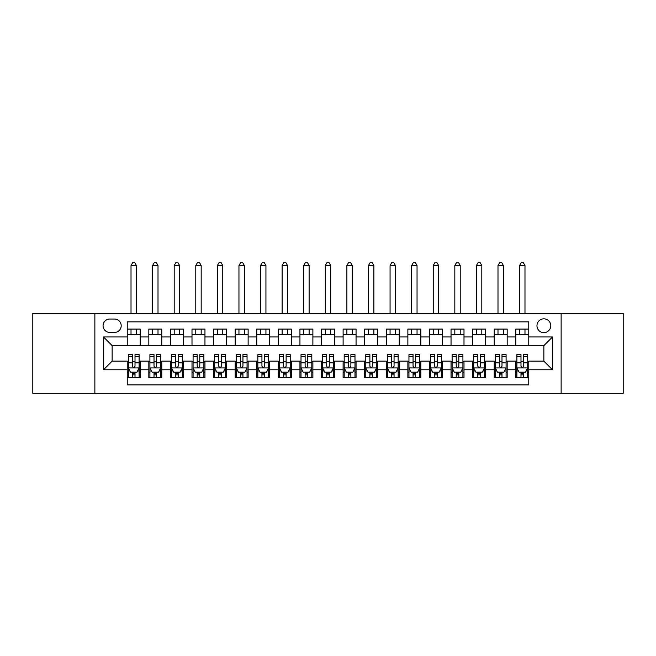 <?xml version="1.0" encoding="UTF-8"?>
<svg xmlns="http://www.w3.org/2000/svg" width="656" height="656" viewBox="0 0 656 656"><rect width="100%" height="100%" fill="white"/><g stroke="black" fill="none" stroke-linecap="round" stroke-linejoin="round"><path stroke-width="0.98" d="M543.865 318.824A6.904 6.904 0 0 0 536.961 325.737A6.904 6.904 0 0 0 543.865 332.641A6.904 6.904 0 0 0 550.778 325.737A6.904 6.904 0 0 0 543.865 318.824M561.134 393.297L623.2 393.297L623.2 313.429L561.134 313.429L561.134 393.297L94.866 393.297L94.866 313.429L32.8 313.429L32.8 393.297L94.866 393.297M528.761 329.082L515.805 329.082L515.805 336.963L507.17 336.963L507.17 345.597L515.805 345.597L515.805 336.963M507.17 336.963L507.17 329.082L494.222 329.082L494.222 336.963L485.588 336.963L485.588 345.597L494.222 345.597L494.222 336.963M485.588 336.963L485.588 329.082L472.632 329.082L472.632 336.963L463.997 336.963L463.997 345.597L472.632 345.597L472.632 336.963M463.997 336.963L463.997 329.082L451.041 329.082L451.041 336.963L442.406 336.963L442.406 345.597L451.041 345.597L451.041 336.963M442.406 336.963L442.406 329.082L429.459 329.082L429.459 336.963L420.824 336.963L420.824 345.597L429.459 345.597L429.459 336.963M420.824 336.963L420.824 329.082L407.868 329.082L407.868 336.963L399.233 336.963L399.233 345.597L407.868 345.597L407.868 336.963M399.233 336.963L399.233 329.082L386.286 329.082L386.286 336.963L377.651 336.963L377.651 345.597L386.286 345.597L386.286 336.963M377.651 336.963L377.651 329.082L364.695 329.082L364.695 336.963L356.06 336.963L356.06 345.597L364.695 345.597L364.695 336.963M356.06 336.963L356.06 329.082L343.113 329.082L343.113 336.963L334.478 336.963L334.478 345.597L343.113 345.597L343.113 336.963M334.478 336.963L334.478 329.082L321.522 329.082L321.522 336.963L312.887 336.963L312.887 345.597L321.522 345.597L321.522 336.963M312.887 336.963L312.887 329.082L299.94 329.082L299.94 336.963L291.305 336.963L291.305 345.597L299.94 345.597L299.94 336.963M291.305 336.963L291.305 329.082L278.349 329.082L278.349 336.963L269.714 336.963L269.714 345.597L278.349 345.597L278.349 336.963M269.714 336.963L269.714 329.082L256.767 329.082L256.767 336.963L248.132 336.963L248.132 345.597L256.767 345.597L256.767 336.963M248.132 336.963L248.132 329.082L235.176 329.082L235.176 336.963L226.541 336.963L226.541 345.597L235.176 345.597L235.176 336.963M226.541 336.963L226.541 329.082L213.594 329.082L213.594 336.963L204.959 336.963L204.959 345.597L213.594 345.597L213.594 336.963M204.959 336.963L204.959 329.082L192.003 329.082L192.003 336.963L183.368 336.963L183.368 345.597L192.003 345.597L192.003 336.963M183.368 336.963L183.368 329.082L170.412 329.082L170.412 336.963L161.778 336.963L161.778 345.597L170.412 345.597L170.412 336.963M161.778 336.963L161.778 329.082L148.83 329.082L148.83 345.597L140.195 345.597L140.195 329.082L127.239 329.082M127.239 377.651L140.195 377.651L140.195 361.136L148.83 361.136L148.83 377.651L161.778 377.651L161.778 361.136L170.412 361.136L170.412 369.771L161.778 369.771M170.412 369.771L170.412 377.651L183.368 377.651L183.368 361.136L192.003 361.136L192.003 369.771L183.368 369.771M192.003 369.771L192.003 377.651L204.959 377.651L204.959 361.136L213.594 361.136L213.594 369.771L204.959 369.771M213.594 369.771L213.594 377.651L226.541 377.651L226.541 361.136L235.176 361.136L235.176 369.771L226.541 369.771M235.176 369.771L235.176 377.651L248.132 377.651L248.132 361.136L256.767 361.136L256.767 369.771L248.132 369.771M256.767 369.771L256.767 377.651L269.714 377.651L269.714 361.136L278.349 361.136L278.349 369.771L269.714 369.771M278.349 369.771L278.349 377.651L291.305 377.651L291.305 361.136L299.94 361.136L299.94 369.771L291.305 369.771M299.94 369.771L299.94 377.651L312.887 377.651L312.887 361.136L321.522 361.136L321.522 369.771L312.887 369.771M321.522 369.771L321.522 377.651L334.478 377.651L334.478 361.136L343.113 361.136L343.113 369.771L334.478 369.771M343.113 369.771L343.113 377.651L356.06 377.651L356.06 361.136L364.695 361.136L364.695 369.771L356.06 369.771M364.695 369.771L364.695 377.651L377.651 377.651L377.651 361.136L386.286 361.136L386.286 369.771L377.651 369.771M386.286 369.771L386.286 377.651L399.233 377.651L399.233 361.136L407.868 361.136L407.868 369.771L399.233 369.771M407.868 369.771L407.868 377.651L420.824 377.651L420.824 361.136L429.459 361.136L429.459 369.771L420.824 369.771M429.459 369.771L429.459 377.651L442.406 377.651L442.406 361.136L451.041 361.136L451.041 369.771L442.406 369.771M451.041 369.771L451.041 377.651L463.997 377.651L463.997 361.136L472.632 361.136L472.632 369.771L463.997 369.771M472.632 369.771L472.632 377.651L485.588 377.651L485.588 361.136L494.222 361.136L494.222 369.771L485.588 369.771M494.222 369.771L494.222 377.651L507.17 377.651L507.17 361.136L515.805 361.136L515.805 369.771L507.17 369.771M109.757 332.428L114.505 332.428A6.691 6.691 0 0 0 121.196 325.737A6.691 6.691 0 0 0 114.505 319.037L109.757 319.037A6.691 6.691 0 0 0 103.066 325.737A6.691 6.691 0 0 0 109.757 332.428M561.134 313.429L94.866 313.429M528.761 336.963L528.761 321.85L127.239 321.85L127.239 345.597L112.135 345.597L112.135 361.136L127.239 361.136L127.239 384.883L528.761 384.883L528.761 361.136L543.865 361.136L543.865 345.597L528.761 345.597L528.761 336.963L552.5 336.963L552.5 369.771L528.761 369.771M127.239 369.771L103.5 369.771L103.5 336.963L127.239 336.963M515.805 369.771L515.805 377.651L528.761 377.651M127.239 334.478L140.195 334.478M127.239 345.376L140.195 345.376M127.239 361.349L128.322 361.349M132.422 361.349L135.013 361.349M139.113 361.349L140.195 361.349M127.239 372.255L128.322 372.255M132.422 372.255L135.013 372.255M139.113 372.255L140.195 372.255M148.83 345.376L161.778 345.376M148.83 334.478L161.778 334.478M148.83 361.349L149.912 361.349M154.012 361.349L156.604 361.349M160.704 361.349L161.778 361.349M148.83 372.255L149.912 372.255M154.012 372.255L156.604 372.255M160.704 372.255L161.778 372.255M170.412 361.349L171.495 361.349M175.595 361.349L178.186 361.349M182.286 361.349L183.368 361.349M170.412 372.255L171.495 372.255M175.595 372.255L178.186 372.255M182.286 372.255L183.368 372.255M170.412 334.478L183.368 334.478M170.412 345.376L183.368 345.376M192.003 361.349L193.085 361.349M197.185 361.349L199.777 361.349M203.877 361.349L204.959 361.349M192.003 372.255L193.085 372.255M197.185 372.255L199.777 372.255M203.877 372.255L204.959 372.255M192.003 334.478L204.959 334.478M192.003 345.376L204.959 345.376M213.594 361.349L214.668 361.349M218.768 361.349L221.359 361.349M225.459 361.349L226.541 361.349M213.594 372.255L214.668 372.255M218.768 372.255L221.359 372.255M225.459 372.255L226.541 372.255M213.594 334.478L226.541 334.478M213.594 345.376L226.541 345.376M235.176 361.349L236.258 361.349M240.358 361.349L242.95 361.349M247.05 361.349L248.132 361.349M235.176 372.255L236.258 372.255M240.358 372.255L242.95 372.255M247.05 372.255L248.132 372.255M235.176 334.478L248.132 334.478M235.176 345.376L248.132 345.376M256.767 361.349L257.841 361.349M261.941 361.349L264.532 361.349M268.64 361.349L269.714 361.349M256.767 372.255L257.841 372.255M261.941 372.255L264.532 372.255M268.64 372.255L269.714 372.255M256.767 334.478L269.714 334.478M256.767 345.376L269.714 345.376M278.349 361.349L279.431 361.349M283.531 361.349L286.123 361.349M290.223 361.349L291.305 361.349M278.349 372.255L279.431 372.255M283.531 372.255L286.123 372.255M290.223 372.255L291.305 372.255M278.349 334.478L291.305 334.478M278.349 345.376L291.305 345.376M299.94 361.349L301.014 361.349M305.122 361.349L307.705 361.349M311.813 361.349L312.887 361.349M299.94 372.255L301.014 372.255M305.122 372.255L307.705 372.255M311.813 372.255L312.887 372.255M299.94 334.478L312.887 334.478M299.94 345.376L312.887 345.376M321.522 361.349L322.604 361.349M326.704 361.349L329.296 361.349M333.396 361.349L334.478 361.349M321.522 372.255L322.604 372.255M326.704 372.255L329.296 372.255M333.396 372.255L334.478 372.255M321.522 334.478L334.478 334.478M321.522 345.376L334.478 345.376M343.113 361.349L344.187 361.349M348.295 361.349L350.878 361.349M354.986 361.349L356.06 361.349M343.113 372.255L344.187 372.255M348.295 372.255L350.878 372.255M354.986 372.255L356.06 372.255M343.113 334.478L356.06 334.478M343.113 345.376L356.06 345.376M364.695 361.349L365.777 361.349M369.877 361.349L372.469 361.349M376.569 361.349L377.651 361.349M364.695 372.255L365.777 372.255M369.877 372.255L372.469 372.255M376.569 372.255L377.651 372.255M364.695 334.478L377.651 334.478M364.695 345.376L377.651 345.376M386.286 361.349L387.36 361.349M391.468 361.349L394.059 361.349M398.159 361.349L399.233 361.349M386.286 372.255L387.36 372.255M391.468 372.255L394.059 372.255M398.159 372.255L399.233 372.255M386.286 334.478L399.233 334.478M386.286 345.376L399.233 345.376M407.868 361.349L408.95 361.349M413.05 361.349L415.642 361.349M419.742 361.349L420.824 361.349M407.868 372.255L408.95 372.255M413.05 372.255L415.642 372.255M419.742 372.255L420.824 372.255M407.868 334.478L420.824 334.478M407.868 345.376L420.824 345.376M429.459 361.349L430.541 361.349M434.641 361.349L437.232 361.349M441.332 361.349L442.406 361.349M429.459 372.255L430.541 372.255M434.641 372.255L437.232 372.255M441.332 372.255L442.406 372.255M429.459 334.478L442.406 334.478M429.459 345.376L442.406 345.376M451.041 361.349L452.123 361.349M456.223 361.349L458.815 361.349M462.915 361.349L463.997 361.349M451.041 372.255L452.123 372.255M456.223 372.255L458.815 372.255M462.915 372.255L463.997 372.255M451.041 334.478L463.997 334.478M451.041 345.376L463.997 345.376M472.632 361.349L473.714 361.349M477.814 361.349L480.405 361.349M484.505 361.349L485.588 361.349M472.632 372.255L473.714 372.255M477.814 372.255L480.405 372.255M484.505 372.255L485.588 372.255M472.632 334.478L485.588 334.478M472.632 345.376L485.588 345.376M494.222 361.349L495.296 361.349M499.396 361.349L501.988 361.349M506.088 361.349L507.17 361.349M494.222 372.255L495.296 372.255M499.396 372.255L501.988 372.255M506.088 372.255L507.17 372.255M494.222 334.478L507.17 334.478M494.222 345.376L507.17 345.376M515.805 361.349L516.887 361.349M520.987 361.349L523.578 361.349M527.678 361.349L528.761 361.349M515.805 372.255L516.887 372.255M520.987 372.255L523.578 372.255M527.678 372.255L528.761 372.255M515.805 334.478L528.761 334.478M515.805 345.376L528.761 345.376M112.135 345.597L103.5 336.963M112.135 361.136L103.5 369.771M552.5 336.963L543.865 345.597M552.5 369.771L543.865 361.136M132.422 374.847L135.013 374.847M128.322 356.421L132.422 356.421L132.422 354.658L128.322 354.658L128.322 367.827L130.478 372.149L136.956 372.149L139.113 367.827L139.113 354.658L135.013 354.658L135.013 356.421L139.113 356.421M139.113 367.827L139.113 377.651M128.322 367.827L128.322 377.651M135.013 372.149L135.013 377.651M132.422 377.651L132.422 372.149M132.422 356.421L132.422 366.212C133.283 367.868 134.152 367.868 135.013 366.212L135.013 356.421M136.415 334.478L136.415 329.082M136.415 313.429L136.415 265.508L131.02 265.508L131.02 313.429M131.02 334.478L131.02 329.082M131.02 265.508L132.643 262.703L134.8 262.703L136.415 265.508M154.012 374.847L156.604 374.847M149.912 356.421L154.012 356.421L154.012 354.658L149.912 354.658L149.912 367.827L152.069 372.149L158.547 372.149L160.704 367.827L160.704 354.658L156.604 354.658L156.604 356.421L160.704 356.421M160.704 367.827L160.704 377.651M149.912 367.827L149.912 377.651M156.604 372.149L156.604 377.651M154.012 377.651L154.012 372.149M154.012 356.421L154.012 366.212C154.873 367.868 155.734 367.868 156.604 366.212L156.604 356.421M158.006 334.478L158.006 329.082M158.006 313.429L158.006 265.508L152.61 265.508L152.61 313.429M152.61 334.478L152.61 329.082M152.61 265.508L154.226 262.703L156.382 262.703L158.006 265.508M175.595 374.847L178.186 374.847M171.495 356.421L175.595 356.421L175.595 354.658L171.495 354.658L171.495 367.827L173.651 372.149L180.129 372.149L182.286 367.827L182.286 354.658L178.186 354.658L178.186 356.421L182.286 356.421M182.286 367.827L182.286 377.651M171.495 367.827L171.495 377.651M178.186 372.149L178.186 377.651M175.595 377.651L175.595 372.149M175.595 356.421L175.595 366.212C176.456 367.868 177.325 367.868 178.186 366.212L178.186 356.421M179.588 334.478L179.588 329.082M179.588 313.429L179.588 265.508L174.193 265.508L174.193 313.429M174.193 334.478L174.193 329.082M174.193 265.508L175.816 262.703L177.973 262.703L179.588 265.508M197.185 374.847L199.777 374.847M193.085 356.421L197.185 356.421L197.185 354.658L193.085 354.658L193.085 367.827L195.242 372.149L201.72 372.149L203.877 367.827L203.877 354.658L199.777 354.658L199.777 356.421L203.877 356.421M203.877 367.827L203.877 377.651M193.085 367.827L193.085 377.651M199.777 372.149L199.777 377.651M197.185 377.651L197.185 372.149M197.185 356.421L197.185 366.212C198.046 367.868 198.907 367.868 199.777 366.212L199.777 356.421M201.179 334.478L201.179 329.082M201.179 313.429L201.179 265.508L195.783 265.508L195.783 313.429M195.783 334.478L195.783 329.082M195.783 265.508L197.399 262.703L199.555 262.703L201.179 265.508M218.768 374.847L221.359 374.847M214.668 356.421L218.768 356.421L218.768 354.658L214.668 354.658L214.668 367.827L216.824 372.149L223.302 372.149L225.459 367.827L225.459 354.658L221.359 354.658L221.359 356.421L225.459 356.421M225.459 367.827L225.459 377.651M214.668 367.827L214.668 377.651M221.359 372.149L221.359 377.651M218.768 377.651L218.768 372.149M218.768 356.421L218.768 366.212C219.637 367.868 220.498 367.868 221.359 366.212L221.359 356.421M222.761 334.478L222.761 329.082M222.761 313.429L222.761 265.508L217.366 265.508L217.366 313.429M217.366 334.478L217.366 329.082M217.366 265.508L218.989 262.703L221.146 262.703L222.761 265.508M240.358 374.847L242.95 374.847M236.258 356.421L240.358 356.421L240.358 354.658L236.258 354.658L236.258 367.827L238.415 372.149L244.893 372.149L247.05 367.827L247.05 354.658L242.95 354.658L242.95 356.421L247.05 356.421M247.05 367.827L247.05 377.651M236.258 367.827L236.258 377.651M242.95 372.149L242.95 377.651M240.358 377.651L240.358 372.149M240.358 356.421L240.358 366.212C241.219 367.868 242.08 367.868 242.95 366.212L242.95 356.421M244.352 334.478L244.352 329.082M244.352 313.429L244.352 265.508L238.956 265.508L238.956 313.429M238.956 334.478L238.956 329.082M238.956 265.508L240.572 262.703L242.728 262.703L244.352 265.508M261.941 374.847L264.532 374.847M257.841 356.421L261.941 356.421L261.941 354.658L257.841 354.658L257.841 367.827L259.997 372.149L266.475 372.149L268.64 367.827L268.64 354.658L264.532 354.658L264.532 356.421L268.64 356.421M268.64 367.827L268.64 377.651M257.841 367.827L257.841 377.651M264.532 372.149L264.532 377.651M261.941 377.651L261.941 372.149M261.941 356.421L261.941 366.212C262.81 367.868 263.671 367.868 264.532 366.212L264.532 356.421M265.934 334.478L265.934 329.082M265.934 313.429L265.934 265.508L260.539 265.508L260.539 313.429M260.539 334.478L260.539 329.082M260.539 265.508L262.162 262.703L264.319 262.703L265.934 265.508M283.531 374.847L286.123 374.847M279.431 356.421L283.531 356.421L283.531 354.658L279.431 354.658L279.431 367.827L281.588 372.149L288.066 372.149L290.223 367.827L290.223 354.658L286.123 354.658L286.123 356.421L290.223 356.421M290.223 367.827L290.223 377.651M279.431 367.827L279.431 377.651M286.123 372.149L286.123 377.651M283.531 377.651L283.531 372.149M283.531 356.421L283.531 366.212C284.392 367.868 285.253 367.868 286.123 366.212L286.123 356.421M287.525 334.478L287.525 329.082M287.525 313.429L287.525 265.508L282.129 265.508L282.129 313.429M282.129 334.478L282.129 329.082M282.129 265.508L283.745 262.703L285.909 262.703L287.525 265.508M305.122 374.847L307.705 374.847M301.014 356.421L305.122 356.421L305.122 354.658L301.014 354.658L301.014 367.827L303.179 372.149L309.648 372.149L311.813 367.827L311.813 354.658L307.705 354.658L307.705 356.421L311.813 356.421M311.813 367.827L311.813 377.651M301.014 367.827L301.014 377.651M307.705 372.149L307.705 377.651M305.122 377.651L305.122 372.149M305.122 356.421L305.122 366.212C305.983 367.868 306.844 367.868 307.705 366.212L307.705 356.421M309.115 334.478L309.115 329.082M309.115 313.429L309.115 265.508L303.712 265.508L303.712 313.429M303.712 334.478L303.712 329.082M303.712 265.508L305.335 262.703L307.492 262.703L309.115 265.508M326.704 374.847L329.296 374.847M322.604 356.421L326.704 356.421L326.704 354.658L322.604 354.658L322.604 367.827L324.761 372.149L331.239 372.149L333.396 367.827L333.396 354.658L329.296 354.658L329.296 356.421L333.396 356.421M333.396 367.827L333.396 377.651M322.604 367.827L322.604 377.651M329.296 372.149L329.296 377.651M326.704 377.651L326.704 372.149M326.704 356.421L326.704 366.212C327.565 367.868 328.435 367.868 329.296 366.212L329.296 356.421M330.698 334.478L330.698 329.082M330.698 313.429L330.698 265.508L325.302 265.508L325.302 313.429M325.302 334.478L325.302 329.082M325.302 265.508L326.918 262.703L329.082 262.703L330.698 265.508M348.295 374.847L350.878 374.847M344.187 356.421L348.295 356.421L348.295 354.658L344.187 354.658L344.187 367.827L346.352 372.149L352.821 372.149L354.986 367.827L354.986 354.658L350.878 354.658L350.878 356.421L354.986 356.421M354.986 367.827L354.986 377.651M344.187 367.827L344.187 377.651M350.878 372.149L350.878 377.651M348.295 377.651L348.295 372.149M348.295 356.421L348.295 366.212C349.156 367.868 350.017 367.868 350.878 366.212L350.878 356.421M352.288 334.478L352.288 329.082M352.288 313.429L352.288 265.508L346.885 265.508L346.885 313.429M346.885 334.478L346.885 329.082M346.885 265.508L348.508 262.703L350.665 262.703L352.288 265.508M369.877 374.847L372.469 374.847M365.777 356.421L369.877 356.421L369.877 354.658L365.777 354.658L365.777 367.827L367.934 372.149L374.412 372.149L376.569 367.827L376.569 354.658L372.469 354.658L372.469 356.421L376.569 356.421M376.569 367.827L376.569 377.651M365.777 367.827L365.777 377.651M372.469 372.149L372.469 377.651M369.877 377.651L369.877 372.149M369.877 356.421L369.877 366.212C370.738 367.868 371.608 367.868 372.469 366.212L372.469 356.421M373.871 334.478L373.871 329.082M373.871 313.429L373.871 265.508L368.475 265.508L368.475 313.429M368.475 334.478L368.475 329.082M368.475 265.508L370.091 262.703L372.255 262.703L373.871 265.508M391.468 374.847L394.059 374.847M387.36 356.421L391.468 356.421L391.468 354.658L387.36 354.658L387.36 367.827L389.525 372.149L396.003 372.149L398.159 367.827L398.159 354.658L394.059 354.658L394.059 356.421L398.159 356.421M398.159 367.827L398.159 377.651M387.36 367.827L387.36 377.651M394.059 372.149L394.059 377.651M391.468 377.651L391.468 372.149M391.468 356.421L391.468 366.212C392.329 367.868 393.19 367.868 394.059 366.212L394.059 356.421M395.461 334.478L395.461 329.082M395.461 313.429L395.461 265.508L390.066 265.508L390.066 313.429M390.066 334.478L390.066 329.082M390.066 265.508L391.681 262.703L393.838 262.703L395.461 265.508M413.05 374.847L415.642 374.847M408.95 356.421L413.05 356.421L413.05 354.658L408.95 354.658L408.95 367.827L411.107 372.149L417.585 372.149L419.742 367.827L419.742 354.658L415.642 354.658L415.642 356.421L419.742 356.421M419.742 367.827L419.742 377.651M408.95 367.827L408.95 377.651M415.642 372.149L415.642 377.651M413.05 377.651L413.05 372.149M413.05 356.421L413.05 366.212C413.911 367.868 414.781 367.868 415.642 366.212L415.642 356.421M417.044 334.478L417.044 329.082M417.044 313.429L417.044 265.508L411.648 265.508L411.648 313.429M411.648 334.478L411.648 329.082M411.648 265.508L413.272 262.703L415.428 262.703L417.044 265.508M434.641 374.847L437.232 374.847M430.541 356.421L434.641 356.421L434.641 354.658L430.541 354.658L430.541 367.827L432.698 372.149L439.176 372.149L441.332 367.827L441.332 354.658L437.232 354.658L437.232 356.421L441.332 356.421M441.332 367.827L441.332 377.651M430.541 367.827L430.541 377.651M437.232 372.149L437.232 377.651M434.641 377.651L434.641 372.149M434.641 356.421L434.641 366.212C435.502 367.868 436.363 367.868 437.232 366.212L437.232 356.421M438.634 334.478L438.634 329.082M438.634 313.429L438.634 265.508L433.239 265.508L433.239 313.429M433.239 334.478L433.239 329.082M433.239 265.508L434.854 262.703L437.011 262.703L438.634 265.508M456.223 374.847L458.815 374.847M452.123 356.421L456.223 356.421L456.223 354.658L452.123 354.658L452.123 367.827L454.28 372.149L460.758 372.149L462.915 367.827L462.915 354.658L458.815 354.658L458.815 356.421L462.915 356.421M462.915 367.827L462.915 377.651M452.123 367.827L452.123 377.651M458.815 372.149L458.815 377.651M456.223 377.651L456.223 372.149M456.223 356.421L456.223 366.212C457.084 367.868 457.954 367.868 458.815 366.212L458.815 356.421M460.217 334.478L460.217 329.082M460.217 313.429L460.217 265.508L454.821 265.508L454.821 313.429M454.821 334.478L454.821 329.082M454.821 265.508L456.445 262.703L458.601 262.703L460.217 265.508M477.814 374.847L480.405 374.847M473.714 356.421L477.814 356.421L477.814 354.658L473.714 354.658L473.714 367.827L475.871 372.149L482.349 372.149L484.505 367.827L484.505 354.658L480.405 354.658L480.405 356.421L484.505 356.421M484.505 367.827L484.505 377.651M473.714 367.827L473.714 377.651M480.405 372.149L480.405 377.651M477.814 377.651L477.814 372.149M477.814 356.421L477.814 366.212C478.675 367.868 479.536 367.868 480.405 366.212L480.405 356.421M481.807 334.478L481.807 329.082M481.807 313.429L481.807 265.508L476.412 265.508L476.412 313.429M476.412 334.478L476.412 329.082M476.412 265.508L478.027 262.703L480.184 262.703L481.807 265.508M499.396 374.847L501.988 374.847M495.296 356.421L499.396 356.421L499.396 354.658L495.296 354.658L495.296 367.827L497.453 372.149L503.931 372.149L506.088 367.827L506.088 354.658L501.988 354.658L501.988 356.421L506.088 356.421M506.088 367.827L506.088 377.651M495.296 367.827L495.296 377.651M501.988 372.149L501.988 377.651M499.396 377.651L499.396 372.149M499.396 356.421L499.396 366.212C500.266 367.868 501.127 367.868 501.988 366.212L501.988 356.421M503.39 334.478L503.39 329.082M503.39 313.429L503.39 265.508L497.994 265.508L497.994 313.429M497.994 334.478L497.994 329.082M497.994 265.508L499.618 262.703L501.774 262.703L503.39 265.508M520.987 374.847L523.578 374.847M516.887 356.421L520.987 356.421L520.987 354.658L516.887 354.658L516.887 367.827L519.044 372.149L525.522 372.149L527.678 367.827L527.678 354.658L523.578 354.658L523.578 356.421L527.678 356.421M527.678 367.827L527.678 377.651M516.887 367.827L516.887 377.651M523.578 372.149L523.578 377.651M520.987 377.651L520.987 372.149M520.987 356.421L520.987 366.212C521.848 367.868 522.709 367.868 523.578 366.212L523.578 356.421M524.98 334.478L524.98 329.082M524.98 313.429L524.98 265.508L519.585 265.508L519.585 313.429M519.585 334.478L519.585 329.082M519.585 265.508L521.2 262.703L523.357 262.703L524.98 265.508M148.83 369.771L140.195 369.771M148.83 336.963L140.195 336.963M128.379 367.934L139.064 367.934M139.113 370.96L137.547 370.96M129.888 370.96L128.322 370.96M135.013 362.825L139.113 362.825M128.322 362.825L132.422 362.825M132.422 373.469L135.013 373.469M149.962 367.934L160.646 367.934M160.704 370.96L159.137 370.96M151.47 370.96L149.912 370.96M156.604 362.825L160.704 362.825M149.912 362.825L154.012 362.825M154.012 373.469L156.604 373.469M171.552 367.934L182.237 367.934M182.286 370.96L180.728 370.96M173.061 370.96L171.495 370.96M178.186 362.825L182.286 362.825M171.495 362.825L175.595 362.825M175.595 373.469L178.186 373.469M193.135 367.934L203.819 367.934M203.877 370.96L202.31 370.96M194.643 370.96L193.085 370.96M199.777 362.825L203.877 362.825M193.085 362.825L197.185 362.825M197.185 373.469L199.777 373.469M214.725 367.934L225.41 367.934M225.459 370.96L223.901 370.96M216.234 370.96L214.668 370.96M221.359 362.825L225.459 362.825M214.668 362.825L218.768 362.825M218.768 373.469L221.359 373.469M236.308 367.934L246.992 367.934M247.05 370.96L245.483 370.96M237.825 370.96L236.258 370.96M242.95 362.825L247.05 362.825M236.258 362.825L240.358 362.825M240.358 373.469L242.95 373.469M257.898 367.934L268.583 367.934M268.64 370.96L267.074 370.96M259.407 370.96L257.841 370.96M264.532 362.825L268.64 362.825M257.841 362.825L261.941 362.825M261.941 373.469L264.532 373.469M279.481 367.934L290.165 367.934M290.223 370.96L288.656 370.96M280.998 370.96L279.431 370.96M286.123 362.825L290.223 362.825M279.431 362.825L283.531 362.825M283.531 373.469L286.123 373.469M301.071 367.934L311.756 367.934M311.813 370.96L310.247 370.96M302.58 370.96L301.014 370.96M307.705 362.825L311.813 362.825M301.014 362.825L305.122 362.825M305.122 373.469L307.705 373.469M322.654 367.934L333.346 367.934M333.396 370.96L331.829 370.96M324.171 370.96L322.604 370.96M329.296 362.825L333.396 362.825M322.604 362.825L326.704 362.825M326.704 373.469L329.296 373.469M344.244 367.934L354.929 367.934M354.986 370.96L353.42 370.96M345.753 370.96L344.187 370.96M350.878 362.825L354.986 362.825M344.187 362.825L348.295 362.825M348.295 373.469L350.878 373.469M365.835 367.934L376.519 367.934M376.569 370.96L375.002 370.96M367.344 370.96L365.777 370.96M372.469 362.825L376.569 362.825M365.777 362.825L369.877 362.825M369.877 373.469L372.469 373.469M387.417 367.934L398.102 367.934M398.159 370.96L396.593 370.96M388.926 370.96L387.36 370.96M394.059 362.825L398.159 362.825M387.36 362.825L391.468 362.825M391.468 373.469L394.059 373.469M409.008 367.934L419.692 367.934M419.742 370.96L418.175 370.96M410.517 370.96L408.95 370.96M415.642 362.825L419.742 362.825M408.95 362.825L413.05 362.825M413.05 373.469L415.642 373.469M430.59 367.934L441.275 367.934M441.332 370.96L439.766 370.96M432.099 370.96L430.541 370.96M437.232 362.825L441.332 362.825M430.541 362.825L434.641 362.825M434.641 373.469L437.232 373.469M452.181 367.934L462.865 367.934M462.915 370.96L461.357 370.96M453.69 370.96L452.123 370.96M458.815 362.825L462.915 362.825M452.123 362.825L456.223 362.825M456.223 373.469L458.815 373.469M473.763 367.934L484.448 367.934M484.505 370.96L482.939 370.96M475.272 370.96L473.714 370.96M480.405 362.825L484.505 362.825M473.714 362.825L477.814 362.825M477.814 373.469L480.405 373.469M495.354 367.934L506.038 367.934M506.088 370.96L504.53 370.96M496.863 370.96L495.296 370.96M501.988 362.825L506.088 362.825M495.296 362.825L499.396 362.825M499.396 373.469L501.988 373.469M516.936 367.934L527.621 367.934M527.678 370.96L526.112 370.96M518.453 370.96L516.887 370.96M523.578 362.825L527.678 362.825M516.887 362.825L520.987 362.825M520.987 373.469L523.578 373.469"/></g></svg>
